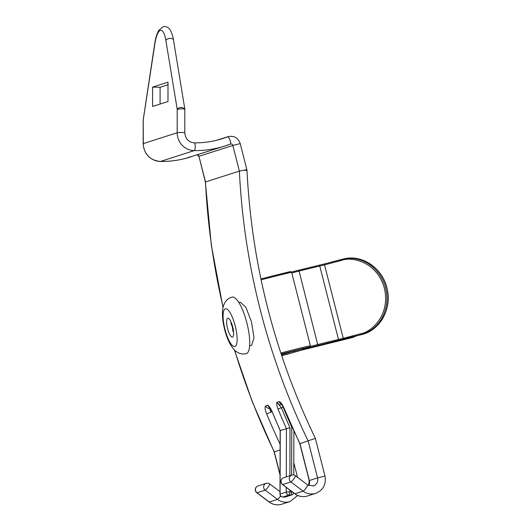 <?xml version="1.0" encoding="UTF-8"?>
<svg xmlns="http://www.w3.org/2000/svg" width="531" height="531" viewBox="0 0 531 531"><rect width="100%" height="100%" fill="white"/><g stroke="black" fill="none" stroke-linecap="round" stroke-linejoin="round"><path stroke-width="0.8" d="M249.616 345.834L251.628 345.336L254.037 337.835L251.488 321.912L245.899 307.29L240.231 302.106L238.797 302.464M165.891 40.535A3.89 2.204 170.7 0 1 170.524 38.371A3.89 2.204 170.7 0 1 173.471 39.998C173.298 37.714 172.356 34.615 170.65 30.705C169.276 28.143 167.331 26.756 164.802 26.55L162.931 26.822L158.756 30.413C156.924 33.466 155.576 37.86 154.727 43.595L143.224 119.747L143.304 143.602L177.181 132.75L177.208 109.313L165.891 40.535A24.366 6.405 -88.6 0 0 160.369 30.426A24.366 6.405 -88.6 0 0 154.82 44.08L143.191 120.185L143.164 143.689A3.89 0.345 0.1 0 1 143.304 143.602A17.49 16.806 72.2 0 0 160.395 161.457L194.273 150.605A17.49 16.806 -107.8 0 1 177.181 132.75A3.89 0.345 -179.9 0 1 181.954 132.518A3.89 0.345 -179.9 0 1 184.815 132.85C185.472 138.93 188.618 142.262 194.266 142.846A3.89 1.029 90.6 0 1 195.249 146.403A3.89 1.029 90.6 0 1 194.273 150.605A104.952 100.837 -107.8 0 0 218.858 147.718A104.952 100.837 -107.8 0 0 224.952 145.985L230.348 144.08A3.89 1.075 68.9 0 1 230.328 144.087A104.952 100.837 -107.8 0 1 224.952 145.985L184.967 158.577C176.883 160.588 168.659 161.557 160.302 161.47A3.89 1.029 -89.4 0 0 160.395 161.457A104.952 100.837 72.2 0 0 184.98 158.57A104.952 100.837 72.2 0 0 191.074 156.837M184.708 109.505C185.087 109.14 184.177 108.908 181.987 108.815L177.208 109.313C178.004 108.092 179.558 107.441 181.881 107.368L184.815 108.941M280.043 475.026L274.149 451.908L280.109 450.003M168.002 82.172L152.603 87.104L152.583 106.465L167.982 101.534L168.002 82.172M168.002 84.761L160.103 87.29L160.083 104.063M308.65 485.56L309.215 480.575L299.816 443.69L315.222 438.42M280.129 444.255A672.843 646.453 -107.8 0 1 266.635 413.908C264.929 409.467 264.611 406.806 265.692 405.936L267.743 405.279C269.038 405.956 270.405 407.868 271.826 411.014L280.162 430.575L279.99 494.102L286.249 492.064L286.262 487.398M283.288 406.932L283.076 407.018A6.803 6.538 -107.8 0 1 281.357 407.742A669.93 643.652 72.2 0 0 290.012 427.734L280.169 430.575M281.895 404.516L281.622 404.602A3.89 3.737 72.2 0 1 276.983 402.319L281.357 407.742L277.985 409.036C276.79 405.823 276.459 403.587 276.983 402.319L279.034 401.662C280.461 401.721 282.147 403.938 284.085 408.312A672.843 646.453 72.2 0 0 299.962 443.65L309.361 480.522A6.803 6.538 -107.8 0 1 308.717 485.593M223.027 307.542L211.325 245.143L205.358 182.02L239.375 171.095L246.862 169.628L240.224 143.589L232.837 145.454L198.959 156.3L205.497 181.947A672.843 646.453 72.2 0 0 223.1 307.203M160.103 87.29L152.603 87.104M266.409 483.27A3.89 3.737 -107.8 0 0 266.184 483.336A3.89 3.89 0 0 1 269.702 483.933A3.89 0.637 126.9 0 1 268.394 486.708A3.89 0.637 126.9 0 1 265.208 490.153A3.89 3.737 -107.8 0 1 266.184 483.336L257.966 485.965A3.89 3.737 -107.8 0 0 256.997 492.781A3.89 0.637 126.9 0 1 256.818 492.775L269.078 501.994A3.89 0.637 126.9 0 0 269.257 502.001L277.467 499.366L265.208 490.153L256.997 492.781L269.257 502.001A14.576 14.005 72.2 0 0 280.952 504.443A14.576 14.005 72.2 0 0 281.802 504.204L280.932 504.45C276.658 505.426 272.702 504.603 269.078 501.994M312.945 486.051A6.803 6.538 72.2 0 0 313.303 485.951L307.628 484.929L295.369 475.71A3.89 0.637 126.9 0 1 294.061 478.491A3.89 0.637 126.9 0 1 290.875 481.936L282.658 484.564A3.89 0.637 126.9 0 1 282.485 484.557L294.745 493.77C298.674 496.578 302.916 497.315 307.462 495.987L315.68 493.352A14.576 14.005 -107.8 0 1 314.83 493.591A14.576 14.005 -107.8 0 1 303.135 491.148L290.875 481.936A3.89 3.737 72.2 0 1 292.07 475.053M266.635 413.908L272.005 411.731M271.095 412.116C269.927 410.005 269.602 408.731 270.106 408.286A3.89 3.737 72.2 0 0 270.252 408.246M299.816 443.69L284.085 408.312M284.497 497.062A2.914 0.763 -88.5 0 0 284.563 497.076A2.914 2.914 0 0 0 285.532 496.936L291.692 494.965A2.914 2.801 -107.8 0 1 290.796 495.091L289.056 495.045L282.897 497.016L284.636 497.062L290.796 495.091A2.914 0.763 -88.5 0 0 291.572 491.938L291.579 491.387M289.056 495.045A2.914 0.763 -88.5 0 0 289.833 491.892L286.249 492.064A2.914 2.801 -107.8 0 0 289.056 495.045M269.463 407.25A3.89 3.737 -107.8 0 1 267.743 405.279L271.733 411.074M353.042 336.827A0.969 0.803 77.2 0 1 352.478 337.524L302.557 349.843L281.722 355.73M285.439 354.768A0.969 0.883 73.6 0 0 285.472 354.761L301.369 350.195L350.141 338.147A0.969 0.803 77.2 0 1 350.095 338.161M306.56 347.712L281.164 354.044L305.066 348.017L306.745 347.752L303.301 349.166L307.369 348.243L345.037 338.937A0.969 0.392 75.3 0 0 345.044 338.931A0.969 0.392 75.3 0 0 345.05 338.931L362.016 334.47A0.969 0.392 75.3 0 0 362.023 334.464C379.997 330.269 391.964 308.909 387.205 289.203C383.269 268.825 362.666 254.303 344.3 258.789A38.869 35.524 77.9 0 1 386.78 287.762A38.869 35.524 77.9 0 1 362.016 334.47L360.861 334.716A38.869 35.524 -102.1 0 0 385.619 288.008A38.869 35.524 -102.1 0 0 343.139 259.035A38.869 35.524 -102.1 0 0 341.659 259.393A0.969 0.392 75.3 0 0 341.652 259.393A0.969 0.392 75.3 0 0 341.513 260.416C350.938 256.36 376.99 261.259 384.378 288.32C390.849 315.62 370.406 332.751 360.23 333.853A0.969 0.392 75.3 0 0 360.861 334.716L308.139 347.997L306.108 348.455L309.553 347.048L307.854 347.294L281.138 353.978M232.12 297.114A29.152 8.071 76 0 1 246.882 322.934A29.152 8.071 76 0 1 246.238 353.686C242.355 354.482 238.897 353.666 235.864 351.25C234.888 350.745 233.262 348.834 230.985 345.508C228.35 341.075 226.233 335.725 224.633 329.446C222.98 322.967 222.27 317.053 222.489 311.71C222.947 303.692 226.16 298.827 232.12 297.114M285.532 496.936A2.914 2.801 -107.8 0 1 284.636 497.062A2.914 0.763 -88.5 0 1 284.563 497.076L282.824 497.029A2.914 0.763 -88.5 0 0 282.897 497.016A2.914 2.801 -107.8 0 1 280.089 494.036L280.268 430.528A672.843 646.453 72.2 0 1 271.845 411.047M281.802 504.204L290.012 501.576A14.576 14.005 -107.8 0 1 289.163 501.815A14.576 14.005 -107.8 0 1 277.467 499.366A3.89 0.637 126.9 0 0 280.64 495.947M313.303 485.951A6.803 6.538 72.2 0 0 317.571 477.887L324.965 476.022C326.346 484.372 323.253 490.146 315.68 493.352M216.98 140.177A97.18 93.37 72.2 0 0 222.582 138.584A97.18 93.37 72.2 0 0 227.56 136.825A3.89 1.075 68.9 0 1 229.969 140.131A3.89 1.075 68.9 0 1 230.348 144.08L230.427 144.054A1.945 1.865 72.2 0 0 230.361 144.08M309.215 480.575L317.571 477.887L308.172 441.015A672.843 646.453 -107.8 0 1 239.375 171.095L232.837 145.454A1.945 1.865 72.2 0 0 230.427 144.054M234.629 350.168A672.843 646.453 72.2 0 0 274.295 451.868L280.043 474.415M295.369 475.71A3.89 3.89 0 0 0 291.844 475.119L283.634 477.747A3.89 3.737 72.2 0 0 282.658 484.564L294.917 493.777L303.135 491.148A3.89 0.637 126.9 0 0 306.321 487.704A3.89 0.637 126.9 0 0 307.628 484.929M286.295 476.898L286.428 428.557A672.843 646.453 -107.8 0 1 278.005 409.076M217.265 140.104L228.058 136.646A9.717 9.339 -107.8 0 0 227.56 136.825L217.518 140.045M194.173 142.859A97.18 93.37 72.2 0 0 216.94 140.191C209.526 142.036 201.959 142.925 194.266 142.846A3.89 1.029 90.6 0 0 194.173 142.859M294.745 493.77A3.89 0.637 126.9 0 0 294.917 493.777A14.576 14.005 72.2 0 0 307.462 495.987M240.224 143.589C238.074 137.755 234.018 135.445 228.058 136.646A9.717 9.339 -107.8 0 1 228.622 136.487M197.333 154.833A1.945 1.865 -107.8 0 1 198.959 156.3L205.358 182.02M291.619 475.192L291.751 427.05A667.985 641.787 -107.8 0 1 283.076 407.018M290.012 427.734L289.88 475.749M289.84 490.086L289.833 491.892L292.349 491.971M154.727 43.595A3.89 1.613 8.6 0 0 154.82 44.08M244.121 170.259L246.981 170.398C251.714 264.239 274.514 353.566 315.368 438.38L324.965 476.022M265.692 405.936A3.89 3.737 72.2 0 0 270.106 408.286M281.45 403.938A3.89 3.737 -107.8 0 1 279.034 401.662M281.344 407.722L277.985 409.036M282.744 497.009A2.914 0.763 -88.5 0 0 282.824 497.029A2.914 2.914 0 0 1 279.99 494.102M282.877 355.398A0.969 0.883 -106.4 0 1 281.782 354.668L281.403 354.774M337.942 340.663A0.969 0.83 -102.7 0 0 338.499 339.508L319.781 266.064L324.534 264.883A0.969 0.392 -104.7 0 1 324.673 263.861L291.506 272.025L298.727 270.199L299.079 271.095A29.152 0.504 -14.3 0 1 319.781 266.064A0.969 0.83 -102.7 0 0 318.739 265.341M298.727 270.199L324.673 263.861A0.969 0.392 -104.7 0 1 324.68 263.861L341.645 259.393M297.619 351.177A0.969 0.883 73.6 0 0 297.659 351.164L301.362 350.195A0.969 0.412 76.2 0 1 301.362 350.195L309.912 348.09A0.969 0.412 76.2 0 1 309.905 348.09A0.969 0.412 76.2 0 1 309.912 348.09L333.68 342.03A0.969 0.431 75.2 0 0 333.68 342.03L339.661 340.53A0.969 0.803 77.2 0 1 339.634 340.537M297.685 351.157A0.969 0.883 73.6 0 1 297.659 351.164L285.472 354.761A0.969 0.883 73.6 0 0 285.512 354.748M308.577 347.885L308.571 347.46M343.882 339.183A0.969 0.392 -104.7 0 1 343.252 338.327L338.499 339.508A29.152 0.504 165.7 0 0 317.797 344.539L310.33 346.424M332.399 342.309A0.969 0.431 -104.8 0 1 332.041 342.11M281.589 353.925L281.782 354.668L293.962 351.077L293.875 350.725M360.23 333.853L343.252 338.327L324.534 264.883L341.513 260.416M290.351 271.719L260.913 278.934L288.93 271.905L290.829 271.62L291.658 272.35A19.435 0.339 165.7 0 0 280.979 274.759A19.435 0.339 165.7 0 0 261.113 279.864M356.294 335.97L352.923 337.411A38.869 21.691 75 0 1 352.478 337.524L339.661 340.53M306.307 347.759A0.969 0.962 67.7 0 0 306.745 347.752M280.826 353.035A19.435 0.339 -14.3 0 1 300.254 348.064A19.435 0.339 -14.3 0 1 310.376 345.794L291.658 272.35M291.811 272.934L299.079 271.095L317.93 345.522M309.553 347.048A0.969 0.962 67.7 0 0 309.679 347.002L310.376 345.794M306.108 348.455A0.969 0.962 67.7 0 0 306.234 348.416L309.679 347.002M335.532 341.3A0.969 0.83 77.3 0 1 335.479 341.314L362.023 334.464M335.506 341.307L317.584 345.661M303.301 349.166A0.969 0.962 -112.3 0 1 302.212 348.675M295.057 351.807A0.969 0.883 -106.4 0 1 293.962 351.077L302.292 348.887M302.557 349.843A0.969 0.412 -103.8 0 0 302.776 349.192M311.106 347.739A0.969 0.412 -103.8 0 0 311.325 347.247M342.024 339.9A0.969 0.803 -102.8 0 0 342.422 339.614M350.586 338.035A38.869 21.691 -105 0 1 350.141 338.147L352.923 337.411M224.985 329.306A19.435 5.376 76 0 1 225.323 308.83A19.435 5.376 76 0 1 235.253 326.021A19.435 5.376 76 0 1 234.921 346.491A19.435 5.376 76 0 1 224.985 329.306M227.553 328.483A9.717 2.688 76 0 1 227.719 318.248A9.717 2.688 76 0 1 232.684 326.844A9.717 2.688 76 0 1 232.518 337.079A9.717 2.688 76 0 1 227.553 328.483M290.012 501.576L297.679 495.483M222.582 138.584L216.96 140.184M143.231 119.754L143.197 120.185M184.815 132.85L184.801 108.848L173.471 39.998M274.149 451.908L252.285 401.715L234.403 349.949M198.813 156.36L197.273 154.853M160.302 161.47C149.895 160.302 144.18 154.382 143.164 143.689M246.981 170.398A3.89 3.89 0 0 0 246.862 169.628M257.966 485.965A3.89 3.89 0 0 0 256.818 492.775M269.702 483.933L279.996 491.666M297.539 477.342L293.802 462.68M283.634 477.747A3.89 3.89 0 0 0 282.485 484.557M281.808 403.972L281.211 403.693L283.932 408.352M293.889 431.106L293.769 474.999M291.692 494.965A2.914 2.914 0 0 0 293.623 492.927M302.079 348.489L303.022 349.225L317.591 345.661M344.3 258.789L324.673 263.861M233.361 330.182L232.97 331.503L232.332 326.983L230.832 322.934L231.801 323.917"/></g></svg>
